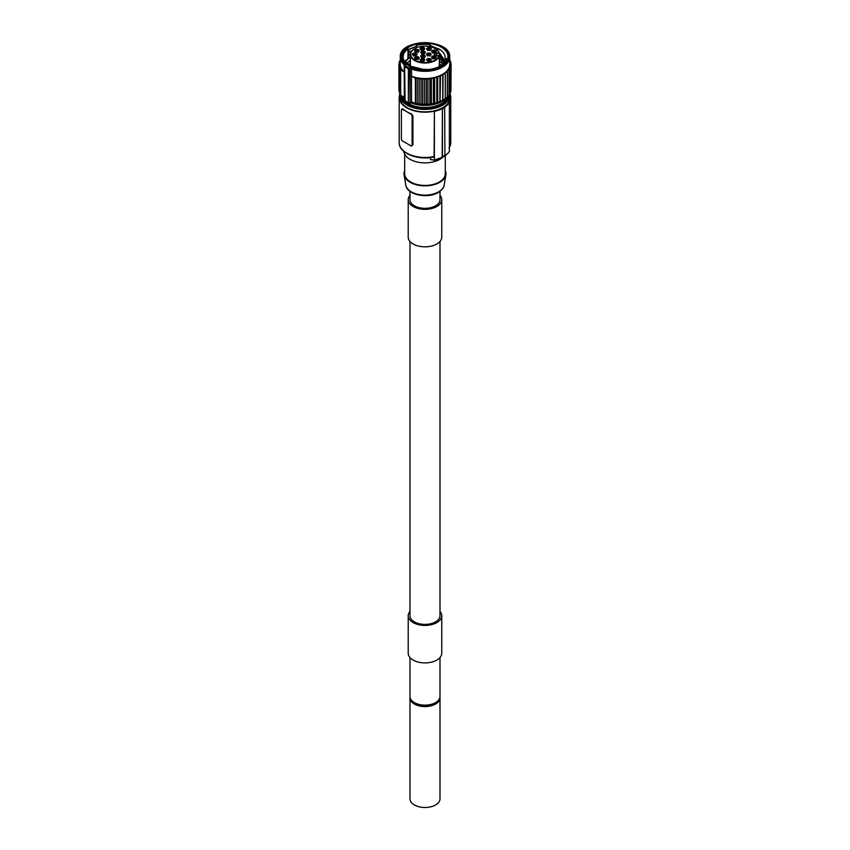 <?xml version="1.0" encoding="UTF-8"?>
<svg xmlns="http://www.w3.org/2000/svg" width="850" height="850" viewBox="0 0 850 850"><rect width="100%" height="100%" fill="white"/><g stroke="black" fill="none" stroke-linecap="round" stroke-linejoin="round"><path stroke-width="1.27" d="M438.951 52.806A14.216 8.203 0 0 0 435.041 48.524A14.216 8.203 0 0 0 414.938 48.524A14.216 8.203 0 0 0 414.938 60.138A14.216 8.203 0 0 0 429.176 62.178A14.216 8.203 0 0 0 438.951 55.856L436.9 55.856A2.646 1.53 180 0 1 434.254 54.336A2.646 1.53 180 0 1 436.9 52.806L439.301 53.051L439.301 66.555L439.301 56.185A14.567 8.415 180 0 1 429.271 62.656A14.567 8.415 180 0 1 414.683 60.562A14.567 8.415 180 0 1 410.422 54.623A14.567 8.415 180 0 1 414.683 48.673A14.567 8.415 180 0 1 414.811 48.599M435.285 48.673L435.285 48.673A14.567 8.415 180 0 1 439.301 53.051L438.951 55.792M410.422 60.393L407.033 63.251M406.884 63.134L410.422 60.106M410.422 57.502L407.968 58.778L407.968 49.034A21.898 12.644 0 0 0 403.091 56.992A21.898 12.644 0 0 0 403.644 59.808L409.551 65.939L423.162 69.349L411.092 66.396L403.729 60.467M430.472 157.548L430.472 159.566L434.382 160.119A26.138 15.087 180 0 0 442.17 157.399L442.425 156.676A26.488 15.289 0 0 0 443.711 155.986A26.488 15.289 0 0 0 444.922 155.242L444.667 155.964A26.138 15.087 180 0 0 447.142 154.041A26.138 15.087 180 0 0 449.374 151.459L449.374 102.723A26.138 15.087 180 0 1 444.667 107.217L444.922 155.242M409.976 241.464L409.976 615.74A15.013 8.67 0 0 0 414.375 621.86A15.013 8.67 0 0 0 435.593 621.86A15.013 8.67 0 0 0 439.992 615.74L439.992 241.464M439.992 657.549L439.992 696.469A15.013 8.67 180 0 1 435.593 702.599A15.013 8.67 180 0 1 414.375 702.599A15.013 8.67 180 0 1 409.976 696.469L409.976 657.549M410.029 697.191A15.013 8.67 0 0 0 409.976 697.914L409.976 798.83A15.013 8.67 0 0 0 414.375 804.961A15.013 8.67 0 0 0 435.593 804.961A15.013 8.67 0 0 0 439.992 798.83L439.992 697.914A15.013 8.67 0 0 0 439.939 697.191M409.976 697.914A15.013 8.67 0 0 0 414.375 704.044A15.013 8.67 0 0 0 435.593 704.044A15.013 8.67 0 0 0 439.992 697.914M433.755 160.246L434.382 160.119L434.382 111.371L434.116 156.485L433.288 156.867M424.171 53.539A1.232 0.712 0 0 0 421.908 53.539M424.171 54.188C424.862 52.923 424.118 52.487 421.919 52.891L421.919 54.188M420.973 52.966A2.295 1.328 180 0 1 421.419 52.604A2.295 1.328 180 0 1 425.106 52.966M424.671 53.327A2.295 1.328 180 0 1 422.163 53.614A2.295 1.328 180 0 1 420.75 52.392A2.295 1.328 180 0 1 421.419 51.457A2.295 1.328 180 0 1 423.916 51.17A2.295 1.328 180 0 1 425.34 52.392A2.295 1.328 180 0 1 424.671 53.327M424.171 57.428A1.232 0.712 0 0 0 421.908 57.428M424.171 58.076C424.862 56.812 424.118 56.376 421.919 56.78L421.919 58.076M420.973 56.854A2.295 1.328 180 0 1 421.419 56.493A2.295 1.328 180 0 1 425.106 56.854M424.671 57.216A2.295 1.328 180 0 1 422.163 57.502A2.295 1.328 180 0 1 420.75 56.27A2.295 1.328 180 0 1 421.419 55.335A2.295 1.328 180 0 1 423.916 55.048A2.295 1.328 180 0 1 425.34 56.27A2.295 1.328 180 0 1 424.671 57.216M430.004 55.484A1.232 0.712 0 0 0 427.741 55.484M429.994 56.132C430.695 54.867 429.941 54.432 427.741 54.836L427.741 56.132M426.806 54.91A2.295 1.328 180 0 1 427.242 54.549A2.295 1.328 180 0 1 430.939 54.91M430.493 55.271A2.295 1.328 180 0 1 427.996 55.558A2.295 1.328 180 0 1 426.572 54.336A2.295 1.328 180 0 1 427.242 53.391A2.295 1.328 180 0 1 429.749 53.104A2.295 1.328 180 0 1 431.163 54.336A2.295 1.328 180 0 1 430.493 55.271M435.03 52.572A1.232 0.712 0 0 0 432.767 52.572M435.019 53.221C435.721 51.956 434.977 51.521 432.777 51.924L432.777 53.221M431.832 51.999A2.295 1.328 180 0 1 432.278 51.638A2.295 1.328 180 0 1 435.965 51.999M435.519 52.36A2.295 1.328 180 0 1 433.022 52.647A2.295 1.328 180 0 1 431.609 51.425A2.295 1.328 180 0 1 432.278 50.479A2.295 1.328 180 0 1 434.775 50.193A2.295 1.328 180 0 1 436.199 51.425A2.295 1.328 180 0 1 435.519 52.36M430.1 50.033A1.232 0.712 0 0 0 427.837 50.033M430.089 50.681C430.791 49.417 430.036 48.981 427.848 49.385L427.848 50.681M426.902 49.459A2.295 1.328 180 0 1 427.348 49.098A2.295 1.328 180 0 1 431.035 49.459M430.589 49.821A2.295 1.328 180 0 1 428.092 50.107A2.295 1.328 180 0 1 426.668 48.886A2.295 1.328 180 0 1 427.348 47.951A2.295 1.328 180 0 1 429.845 47.664A2.295 1.328 180 0 1 431.258 48.886A2.295 1.328 180 0 1 430.589 49.821M423.513 49.768A1.232 0.712 0 0 0 421.249 49.768M423.502 50.416C424.203 49.151 423.449 48.716 421.249 49.119L421.249 50.416M420.314 49.194A2.295 1.328 180 0 1 420.75 48.833A2.295 1.328 180 0 1 424.447 49.194M424.001 49.555A2.295 1.328 180 0 1 421.504 49.842A2.295 1.328 180 0 1 420.081 48.609A2.295 1.328 180 0 1 420.75 47.674A2.295 1.328 180 0 1 423.257 47.388A2.295 1.328 180 0 1 424.671 48.609A2.295 1.328 180 0 1 424.001 49.555M418.009 51.871A1.232 0.712 0 0 0 415.746 51.871M417.998 52.519C418.699 51.255 417.945 50.819 415.746 51.223L415.746 52.519M414.811 51.297A2.295 1.328 180 0 1 415.246 50.936A2.295 1.328 180 0 1 418.944 51.297M418.498 51.659A2.295 1.328 180 0 1 416.001 51.946A2.295 1.328 180 0 1 414.577 50.724A2.295 1.328 180 0 1 415.246 49.789A2.295 1.328 180 0 1 417.754 49.502A2.295 1.328 180 0 1 419.167 50.724A2.295 1.328 180 0 1 418.498 51.659M415.873 55.484A1.232 0.712 0 0 0 413.61 55.484M415.873 56.132C416.564 54.867 415.82 54.432 413.621 54.836L413.621 56.132M412.675 54.91A2.295 1.328 180 0 1 413.121 54.549A2.295 1.328 180 0 1 416.808 54.91M416.373 55.271A2.295 1.328 180 0 1 413.865 55.558A2.295 1.328 180 0 1 412.452 54.336A2.295 1.328 180 0 1 413.121 53.391A2.295 1.328 180 0 1 415.618 53.104A2.295 1.328 180 0 1 417.042 54.336A2.295 1.328 180 0 1 416.373 55.271M418.009 59.096A1.232 0.712 0 0 0 415.746 59.096M417.998 59.744C418.699 58.469 417.945 58.044 415.746 58.448L415.746 59.744M414.811 58.523A2.295 1.328 180 0 1 415.246 58.161A2.295 1.328 180 0 1 418.944 58.523M418.498 58.873A2.295 1.328 180 0 1 416.001 59.171A2.295 1.328 180 0 1 414.577 57.938A2.295 1.328 180 0 1 415.246 57.003A2.295 1.328 180 0 1 417.754 56.716A2.295 1.328 180 0 1 419.167 57.938A2.295 1.328 180 0 1 418.498 58.873M423.513 61.2A1.232 0.712 0 0 0 421.249 61.2M423.502 61.848C424.203 60.584 423.449 60.148 421.249 60.552L421.249 61.848M420.314 60.626A2.295 1.328 180 0 1 420.75 60.265A2.295 1.328 180 0 1 424.447 60.626M424.001 60.987A2.295 1.328 180 0 1 421.504 61.274A2.295 1.328 180 0 1 420.081 60.053A2.295 1.328 180 0 1 420.75 59.107A2.295 1.328 180 0 1 423.257 58.82A2.295 1.328 180 0 1 424.671 60.053A2.295 1.328 180 0 1 424.001 60.987M430.1 60.934A1.232 0.712 0 0 0 427.837 60.934M430.089 61.583C430.791 60.307 430.036 59.883 427.848 60.286L427.848 61.583M426.902 60.361A2.295 1.328 180 0 1 427.348 59.999A2.295 1.328 180 0 1 431.035 60.361M430.589 60.711A2.295 1.328 180 0 1 428.092 61.009A2.295 1.328 180 0 1 426.668 59.776A2.295 1.328 180 0 1 427.348 58.841A2.295 1.328 180 0 1 429.845 58.554A2.295 1.328 180 0 1 431.258 59.776A2.295 1.328 180 0 1 430.589 60.711M435.03 58.395A1.232 0.712 0 0 0 432.767 58.395M435.019 59.043C435.721 57.779 434.977 57.343 432.777 57.747L432.777 59.043M431.832 57.821A2.295 1.328 180 0 1 432.278 57.46A2.295 1.328 180 0 1 435.965 57.821M435.519 58.182A2.295 1.328 180 0 1 433.022 58.469A2.295 1.328 180 0 1 431.609 57.248A2.295 1.328 180 0 1 432.278 56.302A2.295 1.328 180 0 1 434.775 56.015A2.295 1.328 180 0 1 436.199 57.248A2.295 1.328 180 0 1 435.519 58.182M441.501 65.291L439.301 63.591M439.301 63.877L441.32 65.407M410.422 62.985L408.329 64.494M408.499 64.642L410.422 63.272M443.041 64.143L439.301 60.701M439.301 60.987L442.903 64.26M444.008 63.251L439.301 58.108M439.301 57.821L444.093 63.166M444.603 62.613L439.301 55.229M439.301 54.931L444.624 62.581M444.635 60.318L438.866 52.062M445.283 61.731L444.614 60.711L446.611 60.881M407.968 58.778A21.898 12.644 0 0 0 404.993 61.583M423.162 69.349A19.656 11.348 0 0 0 425.892 69.381L427.954 69.519A21.898 12.644 0 0 0 446.675 58.703L445.06 58.607C445.517 55.059 443.668 51.935 439.514 49.247L431.481 46.134L429.951 45.719L430.483 46.761M442.839 107.599A25.245 14.578 180 0 1 415.321 110.766A25.245 14.578 180 0 1 399.734 97.293L399.734 94.839A25.245 14.578 180 0 0 415.321 108.311A25.245 14.578 180 0 0 442.839 105.156A25.245 14.578 180 0 0 450.234 94.839L450.234 97.293A25.245 14.578 180 0 1 442.839 107.599M450.213 94.233A25.776 14.886 180 0 1 450.766 97.293A25.776 14.886 180 0 1 449.098 102.563L449.374 102.723M442.17 157.399L442.425 108.8A26.488 15.289 0 0 0 444.922 107.366M442.425 108.8L442.425 156.676M442.17 108.662A26.138 15.087 180 0 1 434.382 111.371M411.347 145.531L412.93 144.617L412.93 115.791L411.347 113.815A25.776 14.886 180 0 1 406.757 111.711L402.634 109.331A1.764 1.02 -120 0 0 401.752 109.246A1.764 1.02 -120 0 0 401.391 110.054L401.391 138.89A1.764 1.02 -120 0 0 402.634 141.047L410.879 145.807A1.764 1.02 -120 0 0 411.761 145.892A1.764 1.02 -120 0 0 412.123 145.084L412.123 116.248A1.764 1.02 -120 0 0 410.879 114.091L406.757 111.711A25.776 14.886 180 0 1 403.112 109.066L402.199 109.586M411.761 145.892L412.93 144.617L412.123 145.084M399.755 94.233A25.776 14.886 0 0 0 399.203 97.293A25.776 14.886 0 0 0 434.116 111.212M409.976 191.335L409.976 199.654A15.013 8.67 0 0 0 414.375 205.785A15.013 8.67 0 0 0 430.727 207.666A15.013 8.67 0 0 0 439.992 199.654L439.992 191.335M415.034 702.961A13.239 7.65 0 0 0 415.618 703.322A13.239 7.65 180 0 0 434.934 702.961M409.976 611.416A16.777 9.679 0 0 0 408.212 615.74L408.212 653.225A16.777 9.679 0 0 0 418.561 662.171A16.777 9.679 0 0 0 436.847 660.067A16.777 9.679 0 0 0 441.756 653.225L441.756 615.74A16.777 9.679 0 0 0 439.992 611.416M408.212 615.74A16.777 9.679 0 0 0 418.561 624.686A16.777 9.679 0 0 0 436.847 622.582A16.777 9.679 0 0 0 441.756 615.74M439.992 195.33A16.777 9.679 180 0 1 441.756 199.654A16.777 9.679 180 0 1 436.847 206.508A16.777 9.679 180 0 1 418.561 208.601A16.777 9.679 180 0 1 408.212 199.654A16.777 9.679 180 0 1 409.976 195.33M441.756 199.654L441.756 237.139A16.777 9.679 180 0 1 436.847 243.992A16.777 9.679 180 0 1 418.561 246.086A16.777 9.679 180 0 1 408.212 237.139L408.212 199.654M404.674 170.584A21.016 12.134 0 0 0 404.069 174.887A21.016 12.134 0 0 0 417.902 185.13A21.016 12.134 0 0 0 439.843 182.282A21.016 12.134 180 0 0 445.899 174.887A21.016 12.134 180 0 0 445.294 170.584M445.294 155.539L445.294 173.708A20.304 11.719 180 0 1 439.344 181.996A20.304 11.719 0 0 1 417.212 184.535A20.304 11.719 0 0 1 404.674 173.708L404.674 154.137M443.233 156.857A21.186 12.229 180 0 1 439.971 159.29A21.186 12.229 0 0 1 417.478 162.074A21.186 12.229 0 0 1 403.835 151.374M415.692 78.381L415.692 103.753A26.138 15.087 180 0 1 415.384 103.689L415.384 78.317A26.138 15.087 0 0 0 415.692 78.381L417.297 78.03L417.297 103.413L415.692 103.753M419.029 78.976A26.138 15.087 0 0 0 419.178 78.986L419.178 104.369A26.138 15.087 180 0 1 419.029 104.348L419.029 78.976L417.297 78.03M419.029 104.348L417.297 103.413M420.994 103.796L420.994 78.423L422.631 79.305L422.631 104.677L420.994 103.796L419.178 104.369M420.994 78.423L419.178 78.986M422.631 79.305A26.138 15.087 0 0 0 422.779 79.316L422.779 104.688A26.138 15.087 180 0 1 422.631 104.677M426.275 79.348A26.138 15.087 0 0 0 426.424 79.348L426.424 104.72A26.138 15.087 180 0 1 426.275 104.72L426.275 79.348L424.554 78.561L424.554 103.934L422.779 104.688M424.554 78.561L422.779 79.316M426.275 104.72L424.554 103.934M429.898 79.103A26.138 15.087 0 0 0 430.047 79.082L430.047 104.454A26.138 15.087 180 0 1 429.898 104.476L429.898 79.103L427.996 78.455L427.996 103.828L426.424 104.72M427.996 78.455L426.424 79.348M429.898 104.476L427.996 103.828M433.426 78.561A26.138 15.087 0 0 0 433.564 78.529L433.564 103.902A26.138 15.087 180 0 1 433.426 103.934L433.426 78.561L431.386 78.073L431.386 103.445L430.047 104.454M431.386 78.073L430.047 79.082M433.426 103.934L431.386 103.445M436.783 77.743A26.138 15.087 0 0 0 436.921 77.701L436.921 103.073A26.138 15.087 180 0 1 436.783 103.116L436.783 77.743L434.647 77.424L434.647 102.797L433.564 103.902M434.647 77.424L433.564 78.529M436.783 103.116L434.647 102.797M439.918 76.659A26.138 15.087 0 0 0 440.034 76.617L440.034 101.989A26.138 15.087 180 0 1 439.918 102.043L439.918 76.659L437.729 76.521L437.729 101.894L436.921 103.073M437.729 76.521L436.921 77.701M439.918 102.043L437.729 101.894M442.754 75.342A26.138 15.087 0 0 0 442.861 75.289L442.861 100.661A26.138 15.087 180 0 1 442.754 100.714L442.754 75.342L440.555 75.374L440.034 101.989M440.555 75.374L440.034 76.617M442.754 100.714L440.555 100.746M445.251 73.812A26.138 15.087 0 0 0 445.336 73.738L445.336 99.11A26.138 15.087 180 0 1 445.251 99.184L445.251 73.812L443.073 74.014L442.861 100.661M443.073 74.014L442.861 75.289M445.251 99.184L443.073 99.397M447.344 72.091A26.138 15.087 0 0 0 447.429 72.016L447.429 97.389A26.138 15.087 180 0 1 447.344 97.463L447.344 72.091L445.241 72.473L445.336 73.738M447.344 97.463L445.336 97.824M449.013 70.21A26.138 15.087 0 0 0 449.066 70.136L449.066 95.508A26.138 15.087 180 0 1 449.013 95.593L449.013 70.21L447.026 70.762L447.429 72.016M449.013 95.593L447.429 96.029M450.213 68.223A26.138 15.087 0 0 0 450.245 68.138L450.245 93.521A26.138 15.087 180 0 1 450.213 93.596L450.213 68.223L448.375 68.924L449.066 70.136M450.213 93.596L449.066 94.031M450.914 66.162A26.138 15.087 0 0 0 450.936 66.077L450.936 91.449A26.138 15.087 180 0 1 450.914 91.534L450.914 66.162L449.267 67.001L450.245 68.138M450.914 91.534L450.245 91.874M450.936 89.558L451.116 64.058L449.682 65.025L450.936 66.077M451.116 64.058A26.138 15.087 0 0 0 451.116 63.973L449.703 63.091M449.703 62.964L450.808 61.965L450.808 63.782M449.703 61.211L450.787 61.88A26.138 15.087 0 0 1 450.808 61.965M404.749 63.963L404.186 71.995A24.724 14.269 180 0 1 400.265 64.281L400.265 57.067C398.809 38.229 451.159 38.229 449.703 57.067A24.724 14.269 180 0 1 436.836 69.594A24.724 14.269 180 0 1 411.623 69.073L412.059 68.181A24.013 13.866 180 0 0 448.566 59.107A24.013 13.866 180 0 0 420.463 42.883A24.013 13.866 180 0 0 404.749 63.963L404.334 64.876A1.764 1.02 180 0 1 404.812 65.567A1.764 1.02 180 0 1 404.812 65.588A0.701 0.574 -169.7 0 0 404.802 65.673L404.706 66.204M404.558 99.067L404.186 97.368L400.679 95.2L400.679 69.828L404.186 71.995M400.679 69.828A26.138 15.087 0 0 1 400.562 69.647L400.562 95.019A26.138 15.087 180 0 0 400.679 95.2M400.562 69.647L401.158 68.723L399.543 67.713L399.543 93.086A26.138 15.087 180 0 1 399.511 93.001L399.511 67.628A26.138 15.087 0 0 0 399.543 67.713M400.562 93.723L399.543 93.086M399.511 67.628L400.488 66.587L398.958 65.641L398.958 91.014A26.138 15.087 180 0 1 398.947 90.929L398.947 65.556A26.138 15.087 0 0 0 398.958 65.641M399.511 91.354L398.958 91.014M398.947 65.556L400.254 64.526L398.884 63.537L398.947 88.953M400.265 62.645L398.894 63.442A26.138 15.087 0 0 0 398.884 63.537M400.265 62.369L399.319 61.444L399.319 63.197M400.265 59.426L400.254 60.956L399.351 61.359A26.138 15.087 0 0 0 399.319 61.444M449.703 59.67L449.958 59.829A26.138 15.087 0 0 1 450.001 59.914L450.001 61.391M449.703 57.067L449.703 64.281A24.724 14.269 180 0 1 436.836 76.808A24.724 14.269 180 0 1 411.623 76.287L415.384 78.317M415.384 103.689L411.623 101.66L411.623 103.105A24.724 14.269 0 0 0 447.068 97.516M442.34 101.256A24.363 14.068 0 0 1 411.836 103.233L411.464 103.02A1.764 1.02 0 0 0 410.072 102.754L408.351 102.733A26.138 15.087 180 0 1 406.502 101.766A26.138 15.087 180 0 1 404.834 100.704L404.674 66.459M401.646 95.795A24.724 14.269 0 0 0 404.186 98.812L404.473 98.972M404.855 64.026A2.476 1.424 180 0 1 405.503 65.142L405.376 65.843A25.426 14.684 0 0 0 408.797 67.819L409.998 67.745L410.072 68.723A1.764 1.02 180 0 1 411.464 68.988L411.623 76.287M408.754 65.864A22.95 13.249 0 0 0 441.214 65.864A22.95 13.249 0 0 0 441.214 47.122A22.95 13.249 180 0 0 408.754 47.122A22.95 13.249 180 0 0 408.754 65.864M429.951 46.261L440.651 50.023M438.589 51.616L444.614 60.711M446.611 60.339L445.06 58.607M408.127 58.852L405.301 61.848M407.968 49.034L408.021 50.086L416.457 46.197M408.393 49.491L416.734 46.134L416.426 45.358A21.898 12.644 0 0 1 429.856 44.667L429.856 46.623M416.829 47.611L416.457 46.644M408.021 50.086L409.711 51.903L412.335 50.447M410.422 66.002L410.422 54.623L408.021 55.856L409.711 57.959M409.711 57.672L410.422 57.216M408.021 55.856L409.147 55.154M411.878 50.947L408.021 52.424L409.711 55.069M409.711 54.782L410.422 54.326M408.021 52.976L409.147 52.264M408.021 58.735L409.147 58.034M429.856 44.667L431.481 46.134M405.503 65.142A0.701 0.574 -169.7 0 0 404.802 65.599L404.685 66.289A0.701 0.574 -169.7 0 1 405.376 65.843L404.834 66.672A26.138 15.087 0 0 0 406.502 67.734A26.138 15.087 0 0 0 408.351 68.712L408.351 102.733A25.776 14.886 180 0 1 406.629 101.841M439.301 53.104L439.301 56.089M436.9 52.806L438.951 53.295M436.9 53.295L436.9 55.792L434.605 54.623A2.295 1.328 180 0 1 436.9 53.295M435.168 55.484A2.295 1.328 180 0 1 434.605 54.623M401.126 95.476A23.927 13.812 0 0 0 416.691 107.366A23.927 13.812 0 0 0 441.904 104.178A23.927 13.812 0 0 0 448.811 95.646M401.954 96.348A23.396 13.504 0 0 0 417.966 106.866A23.396 13.504 0 0 0 441.533 103.53A23.396 13.504 0 0 0 448.024 96.348M449.682 93.797A24.724 14.269 180 0 1 442.467 104.507A24.724 14.269 180 0 1 414.853 107.429A24.724 14.269 180 0 1 400.308 93.564M450.766 97.293L450.766 142.566A25.776 14.886 180 0 1 449.374 147.401M412.123 116.248L412.93 115.791M434.116 156.485A25.776 14.886 180 0 1 399.203 142.566L399.203 97.293M405.801 185.077C406.906 194.926 427.741 199.038 438.26 192.482C442.181 189.794 444.146 187.319 444.178 185.077A19.284 11.135 180 0 1 438.621 191.866A19.284 11.135 180 0 1 418.487 194.469A19.284 11.135 180 0 1 405.801 185.077L404.069 174.887M450.149 93.627A25.245 14.578 180 0 1 450.234 94.839L450.149 93.627M408.871 102.903L410.072 102.754L410.072 68.723L408.871 68.797L408.351 102.733M405.078 100.874L404.674 66.417L404.674 100.438L408.425 102.892L411.538 103.179L411.464 68.988L412.059 68.181M404.674 99.195A1.764 1.02 0 0 0 404.334 98.897L404.186 64.791A24.724 14.269 180 0 1 400.265 57.067M447.429 97.081A24.724 14.269 0 0 0 448.343 95.774M411.464 103.041A2.114 1.222 0 0 0 410.072 102.829M409.998 67.745A2.476 1.424 180 0 1 411.942 68.117M408.797 67.819L408.351 68.712L408.797 67.819M447.142 154.041L443.349 156.793L434.116 160.246M399.872 93.298L399.734 94.839M450.766 142.566L449.013 148.166M402.454 108.843L401.752 109.246M433.787 156.984C417.934 160.746 398.639 153.085 399.203 142.566M444.178 185.077L445.899 174.887M404.271 98.972L404.812 99.599M404.249 98.961L401.582 95.752M448.386 95.763L447.429 97.166M447.153 97.495L439.854 102.627L425.946 105.506L411.697 103.264M439.057 55.792L436.9 55.792"/></g></svg>
